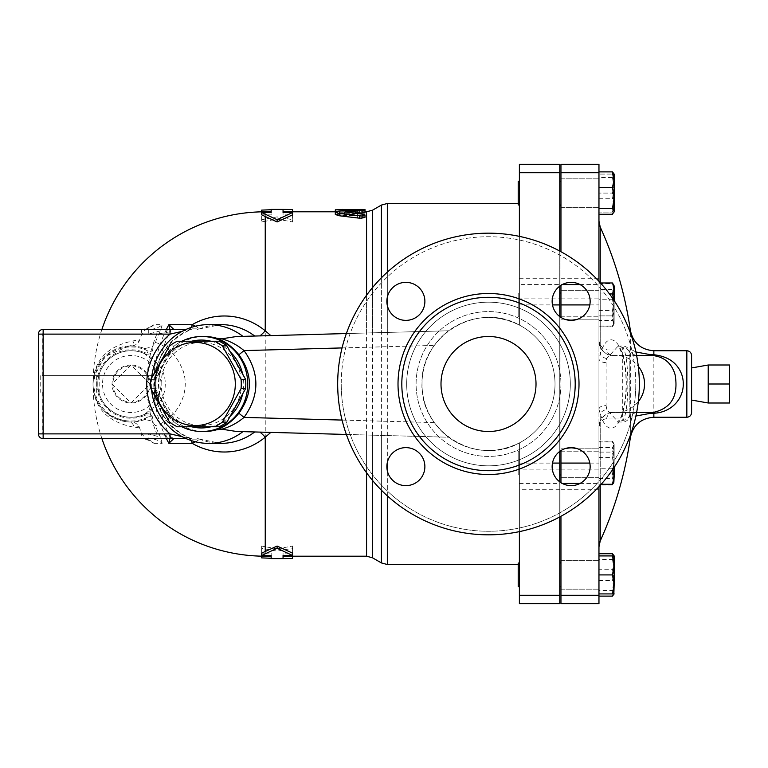 <?xml version="1.0" encoding="UTF-8"?>
<svg xmlns="http://www.w3.org/2000/svg" width="768" height="768" viewBox="0 0 768 768"><rect width="100%" height="100%" fill="white"/><g stroke="black" fill="none" stroke-linecap="round" stroke-linejoin="round"><path stroke-width="0.58" stroke-dasharray="3.84 2.88" d="M131.03 365.002L112.032 384L131.03 402.998L150.038 384L131.03 365.002L112.032 384L131.03 402.998L150.038 384L131.03 365.002A18.998 18.998 0 0 0 112.032 384A18.998 18.998 0 0 0 131.03 402.998A18.998 18.998 0 0 0 150.038 384A18.998 18.998 0 0 0 131.03 365.002M708.221 402.998L708.221 365.002L708.221 384L729.6 384L729.6 402.998M729.6 365.002L729.6 384M708.221 384L708.221 365.002M691.594 384L691.594 367.93L691.594 384M112.867 384A18.163 18.163 0 0 0 140.122 399.734A18.163 18.163 0 0 0 140.122 368.266A18.163 18.163 0 0 0 112.867 384M152.035 346.906L152.438 351.014C151.286 354.115 148.512 354.912 144.096 353.424L157.315 363.619L153.562 366.538A28.502 28.502 0 0 0 111.744 363.014A28.502 28.502 0 0 0 111.744 404.986A28.502 28.502 0 0 0 153.562 401.462L157.315 404.381A33.254 33.254 0 0 1 108.528 408.48A33.254 33.254 0 0 1 108.528 359.52A33.254 33.254 0 0 1 157.315 363.619C167.933 372.989 167.914 395.03 157.315 404.381L144.096 414.576C148.512 413.088 151.286 413.885 152.438 416.986L152.035 421.094L145.632 419.626L142.464 420.25A38.006 38.006 0 0 1 93.034 384A38.006 38.006 0 0 1 142.464 347.75L145.632 348.374L152.035 346.906L155.328 342.432A117.504 117.504 0 0 1 160.445 330.845L162.182 324.701L153.917 324.701L144.787 330.346L141.83 334.118A133.104 133.104 0 0 0 139.555 340.157L139.056 341.386C137.107 344.458 134.246 345.994 130.483 346.003A38.006 38.006 0 0 0 93.034 384A38.006 38.006 0 0 0 130.483 421.997C134.246 422.006 137.098 423.542 139.056 426.614L139.555 427.843A133.104 133.104 0 0 0 141.83 433.882L145.843 438.48L153.917 443.299C150.778 440.131 146.592 438.576 141.35 438.634L141.35 433.882L43.152 433.882L43.152 438.634L148.31 438.634L43.152 438.634A4.752 4.752 0 0 1 38.4 433.882A4.752 4.752 0 0 0 43.152 438.634A4.752 4.752 0 0 1 38.4 433.882L38.4 334.118A4.752 4.752 0 0 1 43.152 329.366A4.752 4.752 0 0 0 38.4 334.118A4.752 4.752 0 0 1 43.152 329.366L148.31 329.366L141.35 329.366L141.83 334.118M161.155 384A41.568 40.147 90 0 1 221.376 348A41.568 40.147 90 0 1 221.376 420A41.568 40.147 90 0 1 161.155 384M219.149 341.242L181.853 341.242A46.915 45.312 -90 0 0 174.058 345.907L155.414 379.344A46.915 45.312 -90 0 0 155.194 384A46.915 45.312 -90 0 0 155.414 388.656L174.058 422.093A46.915 45.312 -90 0 0 181.853 426.758L219.149 426.758M181.853 341.242L177.302 341.242M174.058 345.907L169.507 345.907M174.058 422.093L169.507 422.093M155.414 388.656L150.864 388.656M155.414 379.344L150.864 379.344M181.853 426.758L177.302 426.758M211.104 341.242A43.939 42.442 90 0 1 231.187 352.8M242.362 372.864A43.939 42.442 90 0 1 242.362 395.136M231.187 415.2A43.939 42.442 90 0 1 211.104 426.758M191.501 426.758A43.939 42.442 90 0 1 158.861 384A43.939 42.442 90 0 1 191.501 341.242M518.198 296.525L518.198 316.8L518.198 296.525M519.389 296.525L519.389 316.8L519.389 296.525M598.963 296.525L598.963 316.8L598.963 296.525M559.766 296.525L559.766 316.8L559.766 296.525M560.957 451.2L598.963 451.2L598.963 474.96L598.963 451.2L598.963 474.96L598.963 451.2L559.766 451.2L559.766 474.96L560.054 451.2M518.198 451.2L518.198 474.96L518.198 451.2L518.198 474.96L518.198 451.2L519.389 451.2L519.389 474.96L519.389 451.2L519.389 474.96L519.389 451.2L518.198 451.2M598.963 566.515L598.963 586.79L598.963 566.515M559.766 566.515L559.766 586.79L559.766 566.515M518.198 566.515L518.198 586.79L518.198 566.515M519.389 566.515L519.389 586.79L519.389 566.515M598.963 555.917L598.963 593.923L598.963 555.917L612.461 555.917L614.16 565.421L614.16 579.84L612.461 569.242L614.16 561.485L613.258 555.917M559.766 574.915L559.766 586.79L559.766 574.915M519.389 586.79L518.198 586.79L518.198 563.04L519.389 563.04L519.389 586.79L519.389 563.04M518.198 316.8L518.198 293.04L518.198 316.8L519.389 316.8L519.389 293.04L519.389 316.8L518.198 316.8M560.054 316.8L598.963 316.8L598.963 293.04L598.963 316.8L560.957 316.8M559.766 316.8L559.766 293.04L559.766 316.8M519.389 204.96L518.198 204.96L518.198 181.21L518.198 204.96L518.198 181.21L519.389 181.21L519.389 204.96L519.389 181.21M598.963 201.485L598.963 181.21L598.963 201.485M559.766 201.485L559.766 181.21L559.766 201.485M612.461 310.598L614.16 300L614.16 318.355L612.461 310.598L598.963 310.598L598.963 289.402L612.461 289.402L614.16 286.57L614.16 300L612.461 289.402M614.16 323.27L612.461 326.112L614.16 318.355L614.16 323.923L614.16 309.84L612.461 320.438L614.16 323.27M614.16 291.485L612.461 299.242L614.16 309.84L614.16 285.917L612.461 283.728L614.16 291.485M598.963 485.021L598.963 452.112L612.461 452.112L614.16 446.621L614.16 463.085L612.461 452.112L614.16 463.085L614.16 479.539L612.461 474.048L614.16 463.085L612.461 474.048L614.16 479.539L612.461 485.021L614.16 479.539L614.16 482.083L614.16 446.621L612.461 441.139L614.16 446.621L614.16 444.077L614.16 446.621L612.461 452.112L598.963 452.112L598.963 474.048L612.461 474.048L598.963 474.048L598.963 485.021L612.461 485.021L614.16 482.083L614.16 449.645L612.461 457.402L614.16 468L612.461 478.598L614.16 481.43L613.776 482.755M613.776 555.245L614.16 561.485M614.064 593.923L612.461 590.429L614.16 579.84L614.16 593.923L614.16 588.355L612.461 596.112M612.461 559.402L614.16 570L614.16 556.56L612.461 559.402L598.963 559.402L598.963 596.112L598.963 590.429L612.461 590.429M614.16 570L612.461 580.598L614.16 588.355L614.16 570M614.16 565.421L612.461 574.915L614.16 584.419L614.16 555.917L612.461 555.917M614.16 584.419L612.461 593.923L614.16 593.923L614.16 584.419M614.16 444.73L612.461 441.888L614.16 449.645L614.16 444.077L614.16 458.16L612.461 447.562L614.16 444.73M612.758 469.507L614.16 458.16L614.16 467.434M614.16 300.566L614.16 323.923L614.16 321.379L612.461 326.861L614.16 321.379L612.461 315.888L614.16 321.379L614.16 304.915L612.461 315.888L614.16 304.915L614.16 288.461L612.461 293.952L614.16 304.915L613.805 300.029M612.461 282.979L614.16 288.461L613.776 285.245M614.16 212.083L614.16 202.579L612.461 212.083L614.16 212.083L612.461 212.083L614.16 202.579L614.16 212.083L614.16 206.515L612.461 214.272M614.16 188.16L612.461 198.758L614.16 206.515L614.16 174.73L612.461 177.571L614.16 188.16M613.776 173.414L614.16 174.73L614.16 174.077L612.461 174.077L614.16 183.581L612.461 193.085L614.16 202.579L614.16 183.581L614.16 202.579L612.461 193.085L614.16 183.581L614.16 174.077L614.16 183.581L612.461 174.077L614.16 174.077M598.963 289.402L598.963 299.242L612.461 299.242M598.963 283.728L612.461 283.728M598.963 299.242L598.963 320.438L612.461 320.438M598.963 320.438L598.963 326.112L612.461 326.112M598.963 580.598L612.461 580.598M598.963 590.429L598.963 569.242L612.461 569.242M598.963 593.923L612.461 593.923M598.963 468.758L598.963 441.888L598.963 484.272L598.963 468.758L612.461 468.758M598.963 484.272L601.181 484.272M598.963 447.562L612.461 447.562M598.963 441.888L612.461 441.888M612.461 293.952L598.963 293.952L598.963 282.979L598.963 315.888L598.963 293.952L609.504 293.952M598.963 326.861L598.963 315.888L612.461 315.888L598.963 315.888L598.963 326.861L612.461 326.861L613.776 324.595M598.963 282.979L600.509 282.979M598.963 177.571L598.963 214.272L598.963 171.888L598.963 177.571L612.461 177.571M598.963 198.758L612.461 198.758M598.963 319.171L598.963 290.669L598.963 319.171L598.963 290.669L598.963 319.171L560.957 319.171L560.957 290.669L560.957 319.171L560.957 290.669L560.957 319.171L598.963 319.171M598.963 326.112L598.963 310.598M598.963 473.155L598.963 448.829L598.963 473.155M598.963 441.139L598.963 452.112L598.963 441.139L612.461 441.139L613.776 443.405M598.963 569.242L598.963 559.402M598.963 564.835L598.963 589.171L598.963 564.835M598.963 574.915L612.461 574.915M598.963 448.829L598.963 477.331L598.963 448.829L560.957 448.829L560.957 477.331L560.957 448.829L560.957 477.331L560.957 448.829L598.963 448.829M598.963 457.402L612.461 457.402M598.963 478.598L612.461 478.598M598.963 193.085L598.963 178.829L598.963 204.96L598.963 181.21L598.963 193.085L612.461 193.085L598.963 193.085L598.963 212.083L612.461 212.083L598.963 212.083L598.963 174.077L612.461 174.077L598.963 174.077L598.963 193.085M559.766 193.085L559.766 181.21L559.766 193.085M598.963 203.165L598.963 178.829L598.963 203.165M560.957 584.995L560.957 560.669L560.957 584.995M598.963 477.331L560.957 477.331L598.963 477.331M560.957 193.085L560.957 178.829L560.957 193.085M560.957 183.005L560.957 207.331L560.957 183.005M598.963 290.669L560.957 290.669L598.963 290.669M560.957 574.915L560.957 589.171L560.957 574.915M559.766 469.142L559.766 298.858L519.389 298.858L519.389 325.094A66.509 66.509 0 0 1 555.014 384A66.509 66.509 0 0 1 455.261 441.6A66.509 66.509 0 0 1 455.261 326.4A66.509 66.509 0 0 1 555.014 384A66.509 66.509 0 0 1 455.261 441.6A66.509 66.509 0 0 1 455.261 326.4A66.509 66.509 0 0 1 555.014 384A66.509 66.509 0 0 1 519.389 442.906A66.509 66.509 0 0 0 519.389 325.094C477.658 301.267 420.931 335.203 422.016 382.934C419.251 431.357 476.88 467.299 519.389 442.906L519.389 564.518L519.389 442.906L519.389 469.142L559.766 469.142L559.766 603.715M519.389 603.715L519.389 469.142M346.368 434.448L448.637 437.232C471.13 452.736 494.717 454.627 519.389 442.906L519.389 531.638M559.766 451.411L559.766 316.589M559.766 481.853L559.766 516.931M519.389 298.858L519.389 172.723L559.766 172.723L559.766 298.858M559.766 172.723L559.766 164.285L519.389 164.285L519.389 172.723M236.342 336.538L448.637 330.768C471.13 315.264 494.717 313.373 519.389 325.094L519.389 284.563L559.766 284.563L559.766 251.069M559.766 284.563L559.766 286.147M559.766 384L559.766 562.147L559.766 384M691.594 355.498L691.594 412.502M606.086 362.63L606.086 405.37A7.123 4.003 180 0 0 598.963 409.373L598.963 358.627A7.123 4.003 180 0 0 606.086 362.63L606.72 358.512L618.259 345.994L622.714 347.664A7.123 6.816 0 0 1 629.837 354.47L629.837 413.53A7.123 6.816 180 0 1 622.714 420.336L622.714 347.664C629.53 354.403 629.549 413.549 622.714 420.336L618.259 422.006L622.714 422.006C627.043 421.584 629.414 419.203 629.837 414.874M629.837 413.53L629.837 354.47M606.086 405.37L606.72 409.488L618.259 422.006L617.597 422.131L619.69 419.472C622.003 416.208 626.275 403.094 626.112 381.917C625.91 372.019 624.806 363.533 622.81 356.458C618.067 343.277 618.787 348.125 618.029 346.224L622.714 345.994C627.043 346.416 629.414 348.797 629.837 353.126M606.72 358.512A7.123 4.656 -162.4 0 1 600.23 354.288C608.813 324.653 626.717 343.421 626.285 383.952C626.746 424.464 608.842 443.424 600.23 413.712A7.123 4.656 -17.6 0 1 606.72 409.488M635.904 351.974L630.346 349.027L606.605 349.027C604.512 349.43 602.39 348.067 600.23 344.918L598.963 341.242L598.963 221.174L598.963 358.627L600.23 354.288L600.23 227.059M600.23 540.941L600.23 413.712L598.963 409.373L598.963 546.826L598.963 426.758L600.23 423.082C602.39 419.933 604.512 418.57 606.605 418.973L630.346 418.973L635.904 416.026M600.23 485.328L600.23 423.082A7.123 4.109 24.4 0 1 600.23 420.874L598.963 426.758A14.256 14.256 0 0 1 613.21 412.502C608.947 411.677 604.627 414.461 600.23 420.874M606.605 418.973A7.123 6.634 90 0 1 613.21 412.502L650.88 412.502M600.23 347.126C604.627 353.539 608.947 356.323 613.21 355.498A14.256 14.256 0 0 1 598.963 341.242L600.23 347.126A7.123 4.109 155.6 0 1 600.23 344.918L600.23 282.672M650.88 355.498L613.21 355.498A7.123 6.634 90 0 1 606.605 349.027M630.346 332.688L630.346 349.027A7.123 7.085 -90 0 0 636.614 355.45M613.21 355.498L615.59 355.498A28.944 28.502 0 0 1 638.304 366.336M636.624 355.498L615.59 355.498M598.963 486.71L598.963 426.758M598.963 595.277L598.963 603.715L560.957 603.715L560.957 164.285L598.963 164.285L598.963 595.277L560.957 595.277M598.963 341.242L598.963 281.29M636.614 412.55A7.123 7.085 -90 0 0 630.346 418.973L630.346 435.312M638.304 401.664A28.944 28.502 0 0 1 615.59 412.502L613.21 412.502M636.624 412.502L615.59 412.502M560.957 317.405L560.957 450.595M560.957 251.712L560.957 285.322M560.957 482.678L560.957 516.288M560.957 384L560.957 562.147L560.957 384M265.238 556.205L265.238 555.686L261.677 555.514L261.677 546.067L265.238 546.749L265.238 555.686L271.171 555.917L271.171 558.576M261.677 553.123L265.238 553.123L265.238 551.846M261.677 557.885L261.677 548.304L277.114 551.136L292.55 548.304L292.55 558.49M283.056 558.586L283.056 556.205L292.55 556.118L292.55 546.067L277.114 548.861L277.114 551.136M292.55 546.067L292.55 548.304M261.677 546.067L261.677 548.304M277.114 548.861L265.238 546.749L265.238 221.251L277.114 219.139L292.55 221.933L292.55 211.882L283.056 211.795L283.056 209.414M261.677 555.514L261.677 556.166M271.171 553.123L271.171 555.456L271.171 553.123L265.238 553.123L265.238 555.456M283.056 553.123L283.056 555.456L283.056 553.123L292.55 553.123M283.056 214.877L283.056 212.544L283.056 214.877L292.55 214.877M346.368 333.552L448.637 330.768C445.891 332.246 441.12 337.133 434.342 345.418A66.509 66.509 0 0 0 434.342 422.582C441.12 430.867 445.891 435.754 448.637 437.232L236.342 431.462M361.2 209.443C366.096 209.501 366.096 209.606 361.2 209.75L361.2 212.122C366.096 211.978 366.096 211.882 361.2 211.824L335.309 212.256L361.2 212.122C366.096 211.978 366.096 211.882 361.2 211.824L361.2 209.942M356.246 213.437L345.053 214.666L362.88 216.49L365.002 217.306L365.002 213.149L357.398 213.149L357.398 214.205L339.11 214.205L335.309 214.877L339.11 215.635L357.398 215.635L357.398 217.306L359.51 218.198M359.981 218.246L360.701 218.294M335.309 214.474L339.533 213.408L359.51 212.342C365.03 212.323 366.154 212.544 362.88 213.014M345.053 214.291L345.053 212.323L345.053 214.291M261.677 221.933L265.238 221.251L265.238 212.314L261.677 212.486L261.677 221.933L261.677 219.696L277.114 216.864L292.55 219.696L292.55 209.51M261.677 210.115L261.677 219.696M271.171 209.424L271.171 212.083L265.238 212.314L265.238 211.795M261.677 214.877L271.171 214.877L271.171 212.544L271.171 214.877M265.238 216.154L265.238 212.544M292.55 221.933L292.55 219.696M277.114 219.139L277.114 216.864M261.677 212.486L261.677 211.834M357.398 215.011C359.933 216.307 362.467 216.307 365.002 215.011L365.002 210.787L357.398 210.787L357.398 211.862L335.818 212.198L335.549 212.813L338.122 213.293L357.398 213.322L357.398 217.306M365.002 217.306L365.002 215.011M357.398 215.635L357.398 213.322M357.398 214.205L357.398 211.862M357.398 213.149L357.398 210.787M365.002 213.149L365.002 210.787M361.2 209.75L335.309 209.885M342.912 209.885L342.912 211.805M335.309 211.824L335.309 209.443M342.912 212.256L342.912 210.835M181.834 341.242A47.501 45.888 -90 0 0 155.952 384A47.501 45.888 -90 0 0 181.834 426.758M204.374 336.499A47.501 45.888 -90 0 0 158.486 384A47.501 45.888 -90 0 0 204.374 431.501M153.917 324.701C150.778 327.869 146.592 329.424 141.35 329.366L43.152 329.366L157.21 329.366L156.797 334.118L42.739 334.118L42.739 375.686L40.733 375.686L158.093 375.686C159.197 360.326 163.085 345.725 169.766 331.862L156.797 334.118A131.069 130.57 -90 0 0 147.226 375.686L42.739 375.686M153.917 443.299L162.182 443.299C158.582 440.102 153.955 438.547 148.31 438.634L148.31 433.882L160.445 437.155A117.504 117.504 0 0 1 155.328 425.568L152.035 421.094M160.445 330.845L148.31 334.118L148.31 329.366C153.955 329.453 158.582 327.898 162.182 324.701M162.182 443.299L160.445 437.155M130.483 346.003L129.024 346.051A7.123 5.568 -93 0 0 134.074 340.723L139.056 341.386M129.024 346.051L104.726 356.573L93.562 377.693L93.034 384C93.59 404.736 105.59 417.389 129.024 421.949L130.483 421.997M166.426 329.366A122.611 122.15 90 0 0 153.907 375.686L147.226 375.686M42.739 392.314L42.739 433.882L156.797 433.882L169.766 436.138C163.085 422.275 159.197 407.674 158.093 392.314L153.907 392.314A122.611 122.15 90 0 0 166.426 438.634M96.874 392.314A168.566 168.566 0 0 1 96.874 375.686M155.328 342.432C167.99 346.138 177.35 355.882 183.398 371.664C191.28 396.941 172.426 421.478 155.328 425.568M139.555 427.843L134.074 427.277C107.347 422.064 93.667 407.645 93.034 384C93.667 360.355 107.347 345.936 134.074 340.723L139.555 340.157M139.056 426.614L134.074 427.277A7.123 5.568 -87 0 0 129.024 421.949M144.47 352.541L144.096 353.424A33.254 33.254 0 0 0 97.786 384A33.254 33.254 0 0 0 144.096 414.576L144.47 415.459A34.205 34.205 0 0 1 96.826 384A34.205 34.205 0 0 1 144.47 352.541C147.014 353.424 148.147 352.906 147.869 350.995A7.123 5.77 -10 0 0 152.438 351.014M152.438 416.986A7.123 5.77 -170 0 0 147.869 417.005C148.147 415.094 147.014 414.576 144.47 415.459M145.632 419.626A7.123 5.126 -109.6 0 0 143.789 419.798L147.869 417.005A37.046 37.046 0 0 1 93.984 384A37.046 37.046 0 0 1 147.869 350.995L143.789 348.202A7.123 5.126 -70.4 0 0 145.632 348.374M142.464 420.25L143.789 419.798A38.006 38.006 0 0 1 93.034 384A38.006 38.006 0 0 1 143.789 348.202L142.464 347.75M96.662 375.686L96.662 392.314M169.526 435.898A4.752 4.694 -90 0 0 173.77 438.634L169.766 436.138L169.872 438.634M157.21 329.366L173.77 329.366A4.752 4.694 -90 0 0 169.526 332.102M169.872 329.366L169.766 331.862L173.77 329.366L186.202 329.366M147.226 392.314A131.069 130.57 -90 0 0 156.797 433.882L157.21 438.634L43.152 438.634A4.752 4.752 0 0 1 38.4 433.882L43.152 433.882L43.152 334.118L38.4 334.118A4.752 4.752 0 0 1 43.152 329.366L43.152 334.118L141.35 334.118M186.202 438.634L157.21 438.634M197.059 438.634L199.613 439.142A7.123 6.883 -90 0 0 197.059 438.634M191.338 440.602A7.123 3.226 90 0 0 189.11 438.634M190.992 438.634L192.595 439.142L190.992 438.634A4.752 3.773 -90 0 1 189.12 438.01L182.102 436.627M182.102 331.373L192.595 328.858C141.782 345.763 141.782 422.237 192.595 439.142L189.12 438.01M189.12 329.99A4.752 3.773 -90 0 1 190.992 329.366L192.595 328.858L190.992 329.366M199.882 328.819L197.059 329.366A7.123 6.883 -90 0 0 199.613 328.858L195.552 326.198M195.552 441.802L199.882 439.181M151.642 377.76A59.386 57.36 -90 0 0 151.642 390.24M189.11 329.366A7.123 3.226 90 0 0 191.338 327.398M441.005 384A47.501 47.501 0 0 0 512.266 425.136A47.501 47.501 0 0 0 512.266 342.864A47.501 47.501 0 0 0 441.005 384M571.142 282.365A18.998 18.998 0 0 0 554.688 310.867A18.998 18.998 0 0 0 587.606 310.867A18.998 18.998 0 0 0 571.142 282.365M386.87 301.363A18.998 18.998 0 0 0 415.382 317.818A18.998 18.998 0 0 0 415.382 284.909A18.998 18.998 0 0 0 386.87 301.363M405.878 485.635A18.998 18.998 0 0 0 422.333 457.133A18.998 18.998 0 0 0 389.424 457.133A18.998 18.998 0 0 0 405.878 485.635M590.15 466.637A18.998 18.998 0 0 0 561.648 450.182A18.998 18.998 0 0 0 561.648 483.091A18.998 18.998 0 0 0 590.15 466.637A18.998 18.998 0 0 1 571.142 485.635A18.998 18.998 0 0 1 552.144 466.637A18.998 18.998 0 0 1 571.142 447.629A18.998 18.998 0 0 1 590.15 466.637M536.016 384A47.501 47.501 0 0 1 464.755 425.136A47.501 47.501 0 0 1 464.755 342.864A47.501 47.501 0 0 1 536.016 384A47.501 47.501 0 0 0 464.755 342.864A47.501 47.501 0 0 0 464.755 425.136A47.501 47.501 0 0 0 536.016 384M575.213 384A86.698 86.698 0 0 1 445.162 459.082A86.698 86.698 0 0 1 445.162 308.918A86.698 86.698 0 0 1 575.213 384M639.341 384A150.826 150.826 0 0 0 413.098 253.382A150.826 150.826 0 0 0 413.098 514.618A150.826 150.826 0 0 0 639.341 384A150.826 150.826 0 0 0 413.098 253.382A150.826 150.826 0 0 0 413.098 514.618A150.826 150.826 0 0 0 639.341 384M424.877 466.637A18.998 18.998 0 0 1 405.878 485.635A18.998 18.998 0 0 1 386.87 466.637A18.998 18.998 0 0 1 405.878 447.629A18.998 18.998 0 0 1 424.877 466.637M424.877 301.363A18.998 18.998 0 0 1 396.374 317.818A18.998 18.998 0 0 1 396.374 284.909A18.998 18.998 0 0 1 424.877 301.363A18.998 18.998 0 0 1 396.374 317.818A18.998 18.998 0 0 1 396.374 284.909A18.998 18.998 0 0 1 424.877 301.363M590.15 301.363A18.998 18.998 0 0 1 571.142 320.371A18.998 18.998 0 0 1 552.144 301.363A18.998 18.998 0 0 1 571.142 282.365A18.998 18.998 0 0 1 590.15 301.363M405.878 447.629A18.998 18.998 0 0 1 422.333 476.131A18.998 18.998 0 0 1 389.424 476.131A18.998 18.998 0 0 1 405.878 447.629M571.142 320.371A18.998 18.998 0 0 1 554.688 291.869A18.998 18.998 0 0 1 587.606 291.869A18.998 18.998 0 0 1 571.142 320.371M552.144 466.637A18.998 18.998 0 0 1 580.646 450.182A18.998 18.998 0 0 1 580.646 483.091A18.998 18.998 0 0 1 552.144 466.637M341.242 384A147.264 147.264 0 0 0 562.147 511.536A147.264 147.264 0 0 0 562.147 256.464A147.264 147.264 0 0 0 341.242 384M635.779 384A147.264 147.264 0 0 1 414.874 511.536A147.264 147.264 0 0 1 414.874 256.464A147.264 147.264 0 0 1 635.779 384M337.68 384A150.826 150.826 0 0 1 563.923 253.382A150.826 150.826 0 0 1 563.923 514.618A150.826 150.826 0 0 1 337.68 384M519.389 325.094L519.389 203.482L519.389 325.094M519.389 236.362L519.389 284.563M153.562 401.462C163.574 389.837 163.574 378.192 153.562 366.538M144.096 353.424A33.254 33.254 0 0 0 97.786 384A33.254 33.254 0 0 0 144.096 414.576M686.842 417.254L686.842 350.746M653.856 350.746L653.856 417.254M630.346 437.654L630.346 330.346M560.957 284.563L562.282 284.563M580.013 284.563L598.963 284.563M589.814 304.915L598.963 304.915M560.957 172.723L598.963 172.723M560.957 278.707L598.963 278.707M560.957 298.858L598.963 298.858M560.957 469.142L598.963 469.142M560.957 489.293L598.963 489.293M560.957 483.437L562.282 483.437M580.013 483.437L598.963 483.437M589.814 463.085L598.963 463.085M366.566 434.995L366.566 472.762M366.566 556.205L366.566 211.795M366.566 295.238L366.566 333.005M359.51 212.342L359.51 209.971M339.533 213.408L339.533 211.056M362.88 216.49L362.88 214.176M339.11 215.635L339.11 213.322M339.11 214.205L339.11 211.862M342.912 212.122L342.912 209.75M344.093 211.824L344.093 210.758M141.83 433.882L141.35 433.882M148.31 334.118L43.152 334.118L43.152 329.366L42.739 334.118L38.4 334.118L43.152 334.118L43.152 433.882L38.4 433.882L42.739 433.882L43.152 438.634L43.152 433.882L148.31 433.882M40.733 375.686L40.733 392.314M165.936 332.765A4.752 3.389 90 0 1 169.19 329.366M169.19 438.634A4.752 3.389 90 0 1 165.936 435.235M192.595 439.142L199.613 439.142A59.386 57.36 90 0 0 220.896 443.386L199.882 439.171M192.595 328.858L199.613 328.858A59.386 57.36 90 0 1 220.896 324.614L199.882 328.829M519.389 463.085L552.48 463.085M519.389 483.437L559.766 483.437M559.766 489.293L519.389 489.293M579.005 384A90.499 90.499 0 0 1 443.261 462.374A90.499 90.499 0 0 1 443.261 305.626A90.499 90.499 0 0 1 579.005 384M570.326 384A81.811 81.811 0 0 1 447.6 454.858A81.811 81.811 0 0 1 447.6 313.142A81.811 81.811 0 0 1 570.326 384A81.811 81.811 0 0 0 447.6 313.142A81.811 81.811 0 0 0 447.6 454.858A81.811 81.811 0 0 0 570.326 384M560.928 384A72.422 72.422 0 0 1 452.304 446.717A72.422 72.422 0 0 1 452.304 321.283A72.422 72.422 0 0 1 560.928 384A72.422 72.422 0 0 0 452.304 321.283A72.422 72.422 0 0 0 452.304 446.717A72.422 72.422 0 0 0 560.928 384M434.342 422.582L342.058 420.077M342.058 347.923L434.342 345.418M372.509 332.842L372.509 287.606M372.509 210.202L372.509 557.798M372.509 480.394L372.509 435.158M381.389 435.398L381.389 490.186M381.389 562.925L381.389 205.075M381.389 277.814L381.389 332.602M387.331 332.438L387.331 305.501M387.331 297.235L387.331 272.141M387.331 203.482L387.331 564.518M387.331 495.859L387.331 470.765M387.331 462.499L387.331 435.562M519.389 595.277L559.766 595.277M519.389 278.707L559.766 278.707M519.389 304.915L552.48 304.915M519.389 293.04L518.198 293.04L519.389 293.04M560.957 293.04L559.766 293.04M560.957 474.96L559.766 474.96M519.389 474.96L518.198 474.96L519.389 474.96M560.957 563.04L559.766 563.04M560.957 586.79L559.766 586.79M559.766 181.21L560.957 181.21M559.766 204.96L560.957 204.96M560.957 560.669L598.963 560.669L560.957 560.669M560.957 589.171L598.963 589.171L560.957 589.171M560.957 207.331L598.963 207.331L560.957 207.331M560.957 178.829L598.963 178.829L560.957 178.829M365.002 211.795L342.912 211.795M344.4 214.474L344.4 212.131M335.309 212.554L335.309 214.877M365.002 211.93L365.002 209.558M149.242 440.582C144.23 438.797 141.6 438.144 141.35 438.634M141.35 329.366C141.571 329.856 144.202 329.213 149.242 327.418M101.923 329.366A172.205 172.205 0 0 0 101.923 438.634M93.034 383.645L93.562 377.693M99.178 375.686L99.178 392.314M191.77 438.778C166.339 429.187 149.395 400.771 154.781 373.834C159.437 352.646 171.773 337.776 191.77 329.222M519.389 203.482L518.198 203.482M519.389 564.518L518.198 564.518"/><path stroke-width="1.15" d="M708.221 384L708.221 402.998L729.6 402.998L729.6 365.002L708.221 365.002L708.221 384L729.6 384M214.598 426.758L219.149 426.758A46.915 45.312 -90 0 0 226.944 422.093L245.597 388.656A46.915 45.312 -90 0 0 245.597 379.344L226.944 345.907A46.915 45.312 -90 0 0 219.149 341.242L214.598 341.242A46.915 45.312 90 0 1 222.394 345.907L241.046 379.344A46.915 45.312 90 0 1 241.046 388.656L222.394 422.093A46.915 45.312 90 0 1 214.598 426.758L177.302 426.758A46.915 45.312 90 0 1 169.507 422.093L150.864 388.656A46.915 45.312 90 0 1 150.643 384A46.915 45.312 90 0 1 150.864 379.344L169.507 345.907A46.915 45.312 90 0 1 177.302 341.242L214.598 341.242M155.002 384A41.568 40.147 -90 0 0 215.232 420A41.568 40.147 -90 0 0 215.232 348A41.568 40.147 -90 0 0 155.002 384M245.597 379.344L241.046 379.344M245.597 388.656L241.046 388.656M226.944 422.093L222.394 422.093M226.944 345.907L222.394 345.907M231.187 352.8A43.939 42.442 90 0 1 242.362 372.864M242.362 395.136A43.939 42.442 90 0 1 231.187 415.2M211.104 426.758A43.939 42.442 90 0 1 191.501 426.758M191.501 341.242A43.939 42.442 90 0 1 211.104 341.242M519.389 563.04L518.198 563.04L518.198 586.79L519.389 586.79M560.957 316.8L560.054 316.8M519.389 181.21L518.198 181.21L518.198 204.96L519.389 204.96M613.258 555.917L612.461 553.728L614.16 555.917L614.16 565.421L612.461 555.917L614.16 555.917M614.16 561.485L614.16 584.419L612.461 574.915L614.16 565.421M598.963 596.112L612.461 596.112L614.064 593.923M614.16 593.923L612.461 593.923L614.16 584.419L613.776 594.586M614.16 467.434L614.16 476.515L612.461 468.758M613.776 482.755L612.461 484.272L614.16 476.515L613.776 482.755M612.461 282.979L614.16 285.917L614.16 288.461L612.461 282.979L600.509 282.979M613.805 300.029L612.461 293.952L614.16 288.461L614.16 300.566M598.963 214.272L612.461 214.272L614.16 211.44L613.776 212.755M612.461 208.598L614.16 198L614.16 211.44L612.461 208.598L598.963 208.598M614.16 179.645L612.461 171.888L614.16 174.077L614.16 198L612.461 187.402L614.16 179.645M598.963 593.923L612.461 593.923M598.963 574.915L612.461 574.915M598.963 555.917L612.461 555.917M601.181 484.272L612.461 484.272M609.504 293.952L612.461 293.952M598.963 171.888L612.461 171.888M598.963 187.402L612.461 187.402M598.963 553.728L612.461 553.728M559.766 595.277L559.766 603.715L519.389 603.715L519.389 595.277L559.766 595.277L559.766 516.931M519.389 531.638L519.389 595.277M552.48 463.085L559.766 463.085L559.766 451.411M559.766 316.589L559.766 286.147M559.766 463.085L559.766 481.853M519.389 236.362L519.389 164.285L559.766 164.285L559.766 251.069M691.594 384L691.594 355.498C691.315 352.608 689.731 351.024 686.842 350.746L686.842 417.254C689.731 416.976 691.315 415.392 691.594 412.502L691.594 384M681.744 374.515C677.462 362.928 668.17 356.342 653.856 354.758A7.123 1.066 -85.3 0 1 653.29 355.594C664.608 357.13 671.875 363.533 675.101 374.784C678.662 395.789 671.395 408.336 653.29 412.406A7.123 1.066 -94.7 0 1 653.856 413.242C675.216 412.224 687.898 392.986 681.744 374.515M636.614 355.45A7.123 7.085 -90 0 0 637.402 355.498M686.842 350.746L653.856 350.746L653.856 354.758L649.603 354.518A7.123 2.525 -90 0 0 650.88 355.498L636.624 355.498M560.957 516.288L560.957 603.715L598.963 603.715L598.963 486.71M598.963 281.29L598.963 164.285L560.957 164.285L560.957 251.712M650.88 355.498L653.29 355.594M653.29 412.406L650.88 412.502A7.123 2.525 -90 0 0 649.603 413.482L653.856 413.242L653.856 417.254L686.842 417.254M649.603 354.518L635.904 351.974M637.402 412.502A7.123 7.085 -90 0 0 636.614 412.55M635.904 416.026L649.603 413.482M638.304 366.336A28.944 28.502 0 0 1 638.304 401.664M650.88 412.502L636.624 412.502M560.957 285.322L560.957 317.405M560.957 450.595L560.957 482.678M292.55 556.205L292.55 558.49L283.056 558.586L283.056 555.456L292.55 555.456L277.114 548.304L277.114 546.067L261.677 553.123L261.677 555.456L271.171 555.456L271.171 558.288L261.677 557.885L261.677 556.166M277.114 548.304L261.677 555.456M101.923 438.634A172.205 172.205 0 0 0 265.238 556.205L271.171 556.205L271.171 555.456M277.114 546.067L292.55 553.123L292.55 555.456M283.056 555.456L283.056 556.205L366.566 556.205L372.509 557.798L372.509 480.394M335.309 211.795L283.056 211.795L283.056 212.544L292.55 212.544L277.114 219.696L261.677 212.544L271.171 212.544L271.171 209.712L261.677 210.115L261.677 211.834M292.55 212.544L292.55 214.877L277.114 221.933L261.677 214.877L261.677 212.544M270.845 335.606L265.238 330.826A68.006 65.683 -90 0 0 192.134 324.701L168.864 324.701A122.611 122.15 90 0 0 166.426 329.366M166.426 438.634A122.611 122.15 90 0 0 168.864 443.299L192.134 443.299A68.006 65.683 -90 0 0 265.238 437.174L270.845 432.394M361.066 218.304L365.002 217.306L359.693 218.218M362.88 213.014L362.88 210.653C366.154 210.182 365.03 209.952 359.51 209.971L338.918 211.104L335.405 211.92L338.342 213.322L361.814 216.01L364.829 215.299L363.974 214.368L345.053 211.949L365.002 210.278L365.002 212.64L356.246 213.437M359.51 215.914L359.51 218.198L339.533 215.798L335.309 214.474L335.309 209.885L361.2 209.443C366.096 209.501 366.096 209.606 361.2 209.75M292.55 211.795L292.55 209.51L283.056 209.414L283.056 212.544M271.171 212.544L271.171 211.795L265.238 211.795A172.205 172.205 0 0 0 101.923 329.366M277.114 221.933L277.114 219.696M342.912 209.414L335.309 209.885M342.912 210.835L342.912 209.885M181.834 426.758A47.501 45.888 -90 0 0 201.83 431.501A47.501 45.888 -90 0 0 247.411 389.52A47.501 45.888 -90 0 0 212.429 337.776A47.501 45.888 -90 0 0 201.83 336.499A47.501 45.888 -90 0 0 181.834 341.242M201.83 336.499L204.374 336.499A47.501 45.888 -90 0 1 216.595 338.208C224.448 340.8 231.878 346.31 238.906 354.749C252.854 374.246 252.854 393.744 238.906 413.251C231.926 421.661 224.486 427.171 216.595 429.792A47.501 45.888 -90 0 1 204.374 431.501L201.83 431.501M169.872 438.634L168.864 443.299L173.77 438.634M173.77 329.366L168.864 324.701L169.872 329.366M170.054 438.634L170.054 433.882L43.152 433.882L43.152 334.118L170.054 334.118L170.054 329.366L43.152 329.366A4.752 4.752 0 0 0 38.4 334.118L38.4 433.882A4.752 4.752 0 0 0 43.152 438.634L186.202 438.634M195.552 441.802L192.134 443.299A7.123 3.226 90 0 0 191.338 440.602M182.102 436.627L170.054 433.882A68.851 66.509 180 0 1 170.054 334.118L182.102 331.373M186.202 329.366L170.054 329.366M242.928 336.365A59.386 57.36 -90 0 0 208.675 324.614A59.386 57.36 -90 0 0 151.642 377.76M151.642 390.24A59.386 57.36 -90 0 0 208.675 443.386A59.386 57.36 -90 0 0 242.928 431.635M265.238 551.846L265.238 437.174A14.256 2.88 50.5 0 0 259.882 432.096M191.338 327.398A7.123 3.226 90 0 0 192.134 324.701L195.552 326.198M259.882 335.904A14.256 2.88 129.5 0 0 265.238 330.826L265.238 216.154M441.005 384A47.501 47.501 0 0 1 512.266 342.864A47.501 47.501 0 0 1 512.266 425.136A47.501 47.501 0 0 1 441.005 384M401.818 384A86.698 86.698 0 0 0 531.859 459.082A86.698 86.698 0 0 0 531.859 308.918A86.698 86.698 0 0 0 401.818 384M337.68 384A150.826 150.826 0 0 1 563.923 253.382A150.826 150.826 0 0 1 563.923 514.618A150.826 150.826 0 0 1 337.68 384M552.144 301.363A18.998 18.998 0 0 0 571.142 320.371A18.998 18.998 0 0 0 590.15 301.363A18.998 18.998 0 0 0 571.142 282.365A18.998 18.998 0 0 0 552.144 301.363M386.87 301.363A18.998 18.998 0 0 0 415.382 317.818A18.998 18.998 0 0 0 415.382 284.909A18.998 18.998 0 0 0 386.87 301.363M386.87 466.637A18.998 18.998 0 0 0 405.878 485.635A18.998 18.998 0 0 0 424.877 466.637A18.998 18.998 0 0 0 405.878 447.629A18.998 18.998 0 0 0 386.87 466.637M552.144 466.637A18.998 18.998 0 0 0 571.142 485.635A18.998 18.998 0 0 0 590.15 466.637A18.998 18.998 0 0 0 571.142 447.629A18.998 18.998 0 0 0 552.144 466.637M238.906 413.251L244.032 417.408C259.814 395.136 259.814 372.864 244.032 350.592L238.906 354.749M216.595 338.208L221.808 338.813L236.342 336.538L346.368 333.552M342.058 347.923L244.032 350.592C237.274 344.966 229.872 341.04 221.808 338.813M346.368 434.448L236.342 431.462L221.808 429.187L216.595 429.792M221.808 429.187C229.891 426.95 237.302 423.024 244.032 417.408L342.058 420.077M519.389 603.715L559.766 603.715M600.23 282.672L600.23 227.059L598.963 221.174M598.963 546.826L600.23 540.941L600.23 485.328M630.346 435.312L630.346 437.654A380.045 380.045 0 0 1 600.23 540.941M653.856 350.746C640.973 349.766 633.139 342.96 630.346 330.346L630.346 332.688M562.282 284.563L580.013 284.563M560.957 304.915L589.814 304.915M560.957 172.723L598.963 172.723M560.957 595.277L598.963 595.277M562.282 483.437L580.013 483.437M560.957 463.085L589.814 463.085M265.238 556.205L265.238 555.456M366.566 472.762L366.566 556.205M365.002 211.795L366.566 211.795L366.566 295.238M265.238 212.544L265.238 211.795M339.533 215.798L339.533 213.475M361.2 209.942L361.2 209.443M344.093 210.758L344.093 209.443M43.152 329.366A4.752 4.752 0 0 0 38.4 334.118L43.152 334.118L43.152 329.366M38.4 433.882A4.752 4.752 0 0 0 43.152 438.634L43.152 433.882L38.4 433.882M254.726 431.962A59.386 57.36 90 0 1 220.896 443.386L208.675 443.386M208.675 324.614L220.896 324.614A59.386 57.36 90 0 1 254.726 336.038M398.016 384A90.499 90.499 0 0 0 533.76 462.374A90.499 90.499 0 0 0 533.76 305.626A90.499 90.499 0 0 0 398.016 384M372.509 287.606L372.509 210.202L381.389 205.075L381.389 277.814M381.389 490.186L381.389 562.925L387.331 564.518L387.331 495.859M387.331 305.501L387.331 297.235M387.331 272.141L387.331 203.482L518.198 203.482M387.331 470.765L387.331 462.499M519.389 172.723L559.766 172.723M552.48 304.915L559.766 304.915M691.594 400.07L708.221 402.998M691.594 367.93L708.221 365.002M560.957 563.04L559.766 563.04M560.957 586.79L559.766 586.79M560.957 451.2L560.054 451.2M560.957 474.96L559.766 474.96M560.957 293.04L559.766 293.04M560.957 181.21L559.766 181.21M560.957 204.96L559.766 204.96M630.346 330.346A380.045 380.045 0 0 0 600.23 227.059M653.856 417.254C640.973 418.234 633.139 425.04 630.346 437.654M559.766 562.147L560.957 562.147M559.766 205.853L560.957 205.853M283.056 558.586L271.171 558.586M283.056 209.414L271.171 209.414M365.002 217.306L365.002 215.011M365.002 210.278L365.002 209.558M372.509 557.798L381.389 562.925M366.566 211.795L372.509 210.202M518.198 564.518L387.331 564.518M381.389 205.075L387.331 203.482"/></g></svg>
